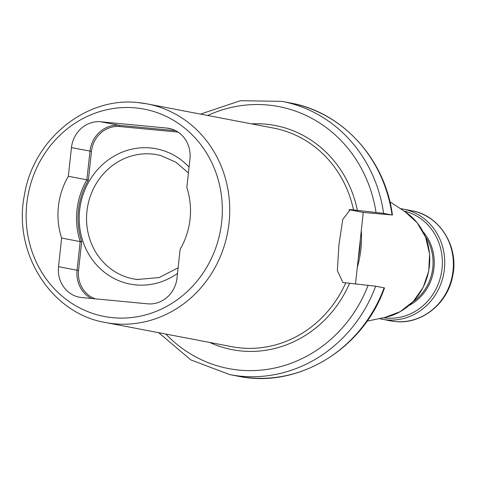 <?xml version="1.0" encoding="UTF-8"?>
<svg xmlns="http://www.w3.org/2000/svg" width="477" height="477" viewBox="0 0 477 477"><rect width="100%" height="100%" fill="white"/><g stroke="black" fill="none" stroke-linecap="round" stroke-linejoin="round"><path stroke-width="0.72" d="M384.122 287.822A139.093 128.873 -79.2 0 1 238.101 376.21C297.648 388.868 362.919 349.337 384.516 287.935L375.685 286.206L342.862 282.509L337.358 270.554L338.938 244.677L342.772 219.426L350.303 209.576L383.603 213.344L392.428 215.067C385.213 159.205 342.552 112.178 290.392 102.984L281.955 101.368A139.093 128.873 100.8 0 1 383.603 213.344M68.336 176.263A71.329 66.088 -79.2 0 0 61.628 238.053L58.516 266.691A28.531 26.438 -79.2 0 0 79.486 297.225A28.531 26.438 -79.2 0 0 81.77 297.553L147.602 303.819A28.531 26.438 -79.2 0 0 177.015 277.978L180.127 249.34A71.329 66.088 -79.2 0 0 186.835 187.55L189.947 158.907A28.531 26.438 -79.2 0 0 168.977 128.379A28.531 26.438 -79.2 0 0 166.694 128.051L100.862 121.778A28.531 26.438 -79.2 0 0 71.449 147.626L68.336 176.263L86.892 179.817L90.004 151.173A28.531 26.438 100.8 0 1 119.417 125.332L175.655 130.686M61.628 238.053L80.184 241.6A71.329 66.088 100.8 0 1 86.892 179.817L88.37 179.996L91.483 151.358A27.392 25.376 100.8 0 1 119.715 126.548L178.052 132.105M290.392 102.984A139.093 128.873 -79.2 0 1 392.04 214.96L363.265 212.426L348.884 209.671M355.484 284.077L363.265 212.426M361.292 230.6A100.146 92.788 100.8 0 1 357.285 267.508M165.853 334.061A133.387 123.591 -79.2 0 0 368.113 285.282M349.492 283.511A114.128 105.745 100.8 0 1 209.707 342.456M251.54 123.871A114.128 105.745 100.8 0 1 357.41 210.649M376.025 212.42A133.387 123.591 -79.2 0 0 207.686 115.476M188.421 172.978L175.816 162.132L160.844 155.603A63.197 58.552 -79.2 0 0 152.085 154.035A63.197 58.552 -79.2 0 0 87.017 210.566A63.197 58.552 -79.2 0 0 137.137 279.474A63.197 58.552 -79.2 0 0 138.402 279.611M189.059 167.099A68.897 63.835 -79.2 0 0 150.649 147.971A68.897 63.835 -79.2 0 0 79.623 210.375A68.897 63.835 -79.2 0 0 135.772 284.894A68.897 63.835 -79.2 0 0 177.51 273.399M95.358 298.846A27.392 25.376 100.8 0 1 78.544 270.423L81.656 241.785A1.139 1.055 -79.2 0 0 81.603 241.279A70.191 65.033 100.8 0 1 88.209 180.479A1.139 1.055 -79.2 0 0 88.37 179.996M119.715 126.548A1.139 0.429 95.4 0 0 119.417 125.332L100.862 121.778M91.483 151.358L71.449 147.626M88.209 180.479L86.892 179.817M81.603 241.279L80.184 241.6L81.656 241.785M78.544 270.423L77.071 270.244L80.184 241.6M91.369 298.465A28.531 26.438 100.8 0 1 77.071 270.244L58.516 266.691M166.694 128.051L171.219 128.915M135.629 107.903A105.572 97.815 100.8 0 1 221.668 222.079A105.572 97.815 100.8 0 1 112.834 317.694A105.572 97.815 100.8 0 1 26.795 203.524A105.572 97.815 100.8 0 1 135.629 107.903M138.354 102.638A111.278 103.098 100.8 0 1 147.256 103.914A111.278 103.098 100.8 0 1 228.417 227.797A111.278 103.098 100.8 0 1 114.331 323.77A111.278 103.098 100.8 0 1 105.423 322.494L231.733 346.672A111.278 103.098 -79.2 0 0 240.635 347.942A111.278 103.098 100.8 0 0 345.658 283.04M105.423 322.494C51.128 313.592 12.67 252.774 24.405 195.165C33.128 139.528 85.943 96.372 138.276 102.627L147.256 103.914L273.565 128.086A111.278 103.098 100.8 0 1 353.57 210.184M349.838 209.558L350.774 209.647M359.992 242.757A99.58 92.264 100.8 0 1 358.632 255.213M360.32 239.591A99.633 92.317 100.8 0 1 358.275 258.391M389.894 201.753L405.134 211.794A57.634 53.4 100.8 0 1 428.632 271.055A57.634 53.4 100.8 0 1 384.909 317.455L367.04 321.164M425.293 236.473A45.649 42.298 100.8 0 1 412.76 301.965M423.099 231.792A46.496 43.079 100.8 0 1 408.992 305.501M403.947 211.013A54.372 50.377 100.8 0 1 441.553 272.176A54.372 50.377 100.8 0 1 385.971 318.04A54.372 50.377 -79.2 0 1 383.52 317.742M382.113 319.238A56.065 51.945 -79.2 0 0 386.603 319.882A56.065 51.945 100.8 0 0 444.087 271.526A56.065 51.945 100.8 0 0 403.19 209.105L400.364 208.652A56.065 51.945 100.8 0 1 403.19 209.105L411.848 210.762A56.065 51.945 100.8 0 1 452.739 273.178A56.065 51.945 100.8 0 1 395.254 321.534A56.065 51.945 100.8 0 1 390.77 320.896L379.316 318.618M375.685 286.206A139.093 128.873 100.8 0 1 229.664 374.6L238.101 376.21M137.137 279.474L159.115 277.572L178.118 267.818M405.134 211.794L417.244 222.848L425.639 237.313L429.58 253.883L428.734 271.073L423.171 287.369L413.392 301.309L400.251 311.654L384.909 317.455M411.848 210.762C439.943 215.354 459.417 247.199 452.56 276.559C447.504 303.819 421.322 324.61 395.332 321.546L390.77 320.896M158.692 332.69L190.83 359.891L229.664 374.6M200.525 114.104L240.438 100.695L281.955 101.368"/></g></svg>
